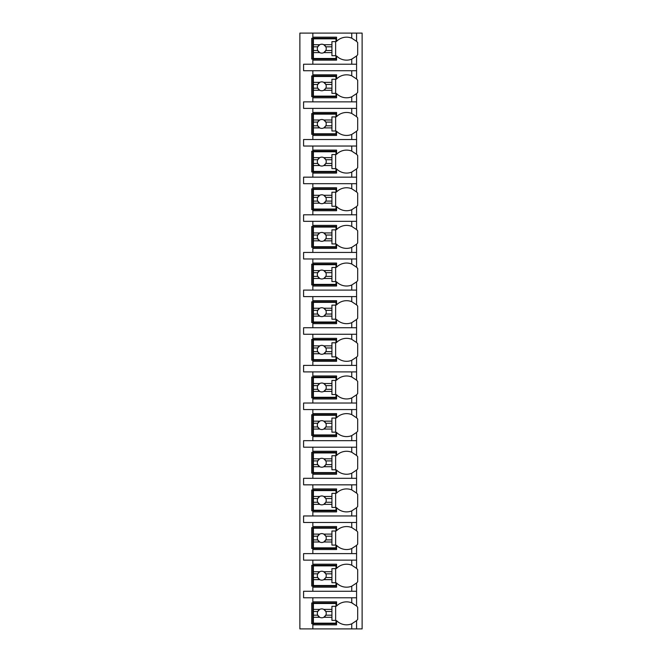 <?xml version="1.0" encoding="UTF-8"?>
<svg xmlns="http://www.w3.org/2000/svg" width="662" height="662" viewBox="0 0 662 662"><rect width="100%" height="100%" fill="white"/><g stroke="black" fill="none" stroke-linecap="round" stroke-linejoin="round"><path stroke-width="0.99" d="M356.421 620.799A14.076 14.076 0 0 0 356.57 620.65L356.57 628.9L362.122 628.9L362.122 33.1L299.878 33.1L299.878 628.9L312.845 628.9L312.845 601.849L336.561 601.849L336.561 606.028A14.076 14.076 0 0 1 351.745 602.842L356.57 606.028A14.076 14.076 0 0 0 356.421 605.879M351.745 70.743L351.745 75.807L356.57 78.993L356.57 70.743L303.585 70.743L303.585 64.222L356.57 64.222L356.57 55.972L351.745 59.158L351.745 64.222M356.421 93.764A14.076 14.076 0 0 0 356.57 93.623L351.745 96.801A14.076 14.076 0 0 1 336.561 93.623L336.561 97.794L312.845 97.794L312.845 96.685L311.736 96.685L311.736 75.931L312.845 75.931L312.845 74.823L336.561 74.823L336.561 78.993A14.076 14.076 0 0 1 351.745 75.807M312.845 97.794L312.845 101.865L303.585 101.865L303.585 108.394L312.845 108.394L312.845 112.466L336.561 112.466L336.561 116.636A14.076 14.076 0 0 1 351.745 113.459L356.57 116.636A14.076 14.076 0 0 0 356.421 116.495M356.421 131.415A14.076 14.076 0 0 0 356.57 131.266L351.745 134.444A14.076 14.076 0 0 1 336.561 131.266L336.561 135.437L312.845 135.437L312.845 134.328L311.736 134.328L311.736 113.574L312.845 113.574L312.845 112.466M312.845 135.437L312.845 139.517L303.585 139.517L303.585 146.037L312.845 146.037L312.845 150.109L336.561 150.109L336.561 154.287A14.076 14.076 0 0 1 351.745 151.101L356.57 154.287A14.076 14.076 0 0 0 356.421 154.138M356.421 169.058A14.076 14.076 0 0 0 356.57 168.909L351.745 172.095A14.076 14.076 0 0 1 336.561 168.909L336.561 173.08L312.845 173.08L312.845 171.971L311.736 171.971L311.736 151.226L312.845 151.226L312.845 150.109M312.845 173.08L312.845 177.159L303.585 177.159L303.585 183.68L312.845 183.68L312.845 187.76L336.561 187.76L336.561 191.93A14.076 14.076 0 0 1 351.745 188.744L356.57 191.93A14.076 14.076 0 0 0 356.421 191.781M356.421 206.701A14.076 14.076 0 0 0 356.57 206.552L351.745 209.738A14.076 14.076 0 0 1 336.561 206.552L336.561 210.731L312.845 210.731L312.845 209.614L311.736 209.614L311.736 188.869L312.845 188.869L312.845 187.76M312.845 210.731L312.845 214.802L303.585 214.802L303.585 221.323L312.845 221.323L312.845 225.403L336.561 225.403L336.561 229.573A14.076 14.076 0 0 1 351.745 226.387L356.57 229.573A14.076 14.076 0 0 0 356.421 229.424M356.421 244.344A14.076 14.076 0 0 0 356.57 244.204L351.745 247.381A14.076 14.076 0 0 1 336.561 244.204L336.561 248.374L312.845 248.374L312.845 247.265L311.736 247.265L311.736 226.512L312.845 226.512L312.845 225.403M312.845 248.374L312.845 252.445L303.585 252.445L303.585 258.974L312.845 258.974L312.845 263.046L336.561 263.046L336.561 267.216A14.076 14.076 0 0 1 351.745 264.039L356.57 267.216A14.076 14.076 0 0 0 356.421 267.076M356.421 281.995A14.076 14.076 0 0 0 356.57 281.847L351.745 285.024A14.076 14.076 0 0 1 336.561 281.847L336.561 286.017L312.845 286.017L312.845 284.908L311.736 284.908L311.736 264.155L312.845 264.155L312.845 263.046M312.845 286.017L312.845 290.097L303.585 290.097L303.585 296.617L312.845 296.617L312.845 300.689L336.561 300.689L336.561 304.868A14.076 14.076 0 0 1 351.745 301.682L356.57 304.868A14.076 14.076 0 0 0 356.421 304.719M356.421 319.638A14.076 14.076 0 0 0 356.57 319.489L351.745 322.675A14.076 14.076 0 0 1 336.561 319.489L336.561 323.66L312.845 323.66L312.845 322.551L311.736 322.551L311.736 301.806L312.845 301.806L312.845 300.689M312.845 323.66L312.845 327.74L303.585 327.74L303.585 334.26L312.845 334.26L312.845 338.34L336.561 338.34L336.561 342.511A14.076 14.076 0 0 1 351.745 339.325L356.57 342.511A14.076 14.076 0 0 0 356.421 342.362M356.421 357.281A14.076 14.076 0 0 0 356.57 357.132L351.745 360.318A14.076 14.076 0 0 1 336.561 357.132L336.561 361.311L312.845 361.311L312.845 360.194L311.736 360.194L311.736 339.449L312.845 339.449L312.845 338.34M312.845 361.311L312.845 365.383L303.585 365.383L303.585 371.903L312.845 371.903L312.845 375.983L336.561 375.983L336.561 380.154A14.076 14.076 0 0 1 351.745 376.976L356.57 380.154A14.076 14.076 0 0 0 356.421 380.005M356.421 394.924A14.076 14.076 0 0 0 356.57 394.784L351.745 397.961A14.076 14.076 0 0 1 336.561 394.784L336.561 398.954L312.845 398.954L312.845 397.845L311.736 397.845L311.736 377.092L312.845 377.092L312.845 375.983M312.845 398.954L312.845 403.026L303.585 403.026L303.585 409.555L312.845 409.555L312.845 413.626L336.561 413.626L336.561 417.796A14.076 14.076 0 0 1 351.745 414.619L356.57 417.796A14.076 14.076 0 0 0 356.421 417.656M356.421 432.576A14.076 14.076 0 0 0 356.57 432.427L351.745 435.613A14.076 14.076 0 0 1 336.561 432.427L336.561 436.597L312.845 436.597L312.845 435.488L311.736 435.488L311.736 414.735L312.845 414.735L312.845 413.626M312.845 436.597L312.845 440.677L303.585 440.677L303.585 447.198L312.845 447.198L312.845 451.269L336.561 451.269L336.561 455.448A14.076 14.076 0 0 1 351.745 452.262L356.57 455.448A14.076 14.076 0 0 0 356.421 455.299M356.421 470.219A14.076 14.076 0 0 0 356.57 470.07L351.745 473.256A14.076 14.076 0 0 1 336.561 470.07L336.561 474.24L312.845 474.24L312.845 473.131L311.736 473.131L311.736 452.386L312.845 452.386L312.845 451.269M312.845 474.24L312.845 478.32L303.585 478.32L303.585 484.841L312.845 484.841L312.845 488.92L336.561 488.92L336.561 493.091A14.076 14.076 0 0 1 351.745 489.905L356.57 493.091A14.076 14.076 0 0 0 356.421 492.942M356.421 507.862A14.076 14.076 0 0 0 356.57 507.713L351.745 510.899A14.076 14.076 0 0 1 336.561 507.713L336.561 511.892L312.845 511.892L312.845 510.774L311.736 510.774L311.736 490.029L312.845 490.029L312.845 488.92M312.845 511.892L312.845 515.963L303.585 515.963L303.585 522.483L312.845 522.483L312.845 526.563L336.561 526.563L336.561 530.734A14.076 14.076 0 0 1 351.745 527.556L356.57 530.734A14.076 14.076 0 0 0 356.421 530.585M356.421 545.505A14.076 14.076 0 0 0 356.57 545.364L351.745 548.541A14.076 14.076 0 0 1 336.561 545.364L336.561 549.534L312.845 549.534L312.845 548.426L311.736 548.426L311.736 527.672L312.845 527.672L312.845 526.563M312.845 549.534L312.845 553.606L303.585 553.606L303.585 560.135L312.845 560.135L312.845 564.206L336.561 564.206L336.561 568.377A14.076 14.076 0 0 1 351.745 565.199L356.57 568.377A14.076 14.076 0 0 0 356.421 568.236M356.421 583.156A14.076 14.076 0 0 0 356.57 583.007L351.745 586.193A14.076 14.076 0 0 1 336.561 583.007L336.561 587.177L312.845 587.177L312.845 586.069L311.736 586.069L311.736 565.315L312.845 565.315L312.845 564.206M312.845 587.177L312.845 591.257L303.585 591.257L303.585 597.778L312.845 597.778L312.845 601.849M336.561 623.712L311.736 623.712L311.736 602.966L336.561 602.966M351.745 59.158A14.076 14.076 0 0 1 336.561 55.972L336.561 60.151L312.845 60.151L312.845 59.034L311.736 59.034L311.736 38.288L312.845 38.288L312.845 37.18L336.561 37.18L336.561 41.35A14.076 14.076 0 0 1 351.745 38.164L356.57 41.35A14.076 14.076 0 0 0 356.421 41.201M356.57 628.9L312.845 628.9M312.845 597.778L356.57 597.778L356.57 606.028A14.076 14.076 0 0 1 357.679 607.286L357.679 619.384A14.076 14.076 0 0 1 356.57 620.65L351.745 623.836L351.745 628.9M356.57 33.1L356.57 41.35A14.076 14.076 0 0 1 357.679 42.616L357.679 54.714A14.076 14.076 0 0 1 356.421 56.121M312.845 560.135L356.57 560.135L356.57 568.377A14.076 14.076 0 0 1 357.679 569.643L357.679 581.741A14.076 14.076 0 0 1 356.57 583.007L356.57 591.257L312.845 591.257M312.845 522.483L356.57 522.483L356.57 530.734A14.076 14.076 0 0 1 357.679 532L357.679 544.098A14.076 14.076 0 0 1 356.57 545.364L356.57 553.606L312.845 553.606M312.845 484.841L356.57 484.841L356.57 493.091A14.076 14.076 0 0 1 357.679 494.357L357.679 506.455A14.076 14.076 0 0 1 356.57 507.713L356.57 515.963L312.845 515.963M312.845 447.198L356.57 447.198L356.57 455.448A14.076 14.076 0 0 1 357.679 456.706L357.679 468.804A14.076 14.076 0 0 1 356.57 470.07L356.57 478.32L312.845 478.32M312.845 409.555L356.57 409.555L356.57 417.796A14.076 14.076 0 0 1 357.679 419.063L357.679 431.161A14.076 14.076 0 0 1 356.57 432.427L356.57 440.677L312.845 440.677M312.845 371.903L356.57 371.903L356.57 380.154A14.076 14.076 0 0 1 357.679 381.42L357.679 393.518A14.076 14.076 0 0 1 356.57 394.784L356.57 403.026L312.845 403.026M312.845 334.26L356.57 334.26L356.57 342.511A14.076 14.076 0 0 1 357.679 343.777L357.679 355.875A14.076 14.076 0 0 1 356.57 357.132L356.57 365.383L312.845 365.383M312.845 296.617L356.57 296.617L356.57 304.868A14.076 14.076 0 0 1 357.679 306.125L357.679 318.223A14.076 14.076 0 0 1 356.57 319.489L356.57 327.74L312.845 327.74M312.845 258.974L356.57 258.974L356.57 267.216A14.076 14.076 0 0 1 357.679 268.482L357.679 280.58A14.076 14.076 0 0 1 356.57 281.847L356.57 290.097L312.845 290.097M312.845 221.323L356.57 221.323L356.57 229.573A14.076 14.076 0 0 1 357.679 230.839L357.679 242.937A14.076 14.076 0 0 1 356.57 244.204L356.57 252.445L312.845 252.445M312.845 183.68L356.57 183.68L356.57 191.93A14.076 14.076 0 0 1 357.679 193.196L357.679 205.294A14.076 14.076 0 0 1 356.57 206.552L356.57 214.802L312.845 214.802M312.845 146.037L356.57 146.037L356.57 154.287A14.076 14.076 0 0 1 357.679 155.545L357.679 167.643A14.076 14.076 0 0 1 356.57 168.909L356.57 177.159L312.845 177.159M312.845 108.394L356.57 108.394L356.57 116.636A14.076 14.076 0 0 1 357.679 117.902L357.679 130A14.076 14.076 0 0 1 356.57 131.266L356.57 139.517L312.845 139.517M356.421 78.844A14.076 14.076 0 0 1 357.679 80.259L357.679 92.357A14.076 14.076 0 0 1 356.57 93.623L356.57 101.865L312.845 101.865M312.845 624.82L336.561 624.82L336.561 620.65A14.076 14.076 0 0 0 351.745 623.836M356.57 70.743L356.57 64.222M356.57 597.778L356.57 591.257M356.57 560.135L356.57 553.606M356.57 522.483L356.57 515.963M356.57 484.841L356.57 478.32M356.57 447.198L356.57 440.677M356.57 409.555L356.57 403.026M356.57 371.903L356.57 365.383M356.57 334.26L356.57 327.74M356.57 296.617L356.57 290.097M356.57 258.974L356.57 252.445M356.57 221.323L356.57 214.802M356.57 183.68L356.57 177.159M356.57 146.037L356.57 139.517M356.57 108.394L356.57 101.865M312.845 33.1L312.845 37.18M312.845 70.743L312.845 74.823M312.845 60.151L312.845 64.222M352.829 603.322A14.076 14.076 0 0 0 351.745 602.842L351.745 597.778M313.399 609.388L313.399 603.521L335.998 603.521L335.998 606.301L331.927 606.301L331.927 609.388L323.817 609.388A4.444 4.444 0 0 0 319.729 609.388L313.399 609.388L313.399 615.188L317.735 615.188L319.729 617.29L313.399 617.29L313.399 623.157L335.998 623.157L335.998 620.377L331.927 620.377L331.927 617.29L323.817 617.29L325.82 615.188L331.927 615.188L331.927 617.29M313.399 611.489L317.735 611.489A4.444 4.444 0 0 1 319.729 609.388L317.735 611.489A4.444 4.444 0 0 0 323.817 617.29A4.444 4.444 0 0 0 325.82 611.489L331.927 611.489L331.927 615.188M331.927 609.388L331.927 611.489M325.82 611.489L323.817 609.388A4.444 4.444 0 0 1 325.82 611.489M335.634 620.377L335.634 606.301M313.399 615.188L313.399 617.29M336.561 59.034L312.845 59.034L312.845 38.288L336.561 38.288M351.745 38.164L351.745 33.1M313.399 44.71L313.399 38.843L335.998 38.843L335.998 41.623L331.927 41.623L331.927 44.71L323.817 44.71A4.444 4.444 0 0 0 319.729 44.71L313.399 44.71L313.399 50.511L317.735 50.511L319.729 52.612L313.399 52.612L313.399 58.479L335.998 58.479L335.998 55.699L331.927 55.699L331.927 52.612L323.817 52.612L325.82 50.511L331.927 50.511L331.927 52.612M313.399 46.812L317.735 46.812A4.444 4.444 0 0 1 319.729 44.71L317.735 46.812A4.444 4.444 0 0 0 323.817 52.612A4.444 4.444 0 0 0 325.82 46.812L331.927 46.812L331.927 50.511M331.927 44.71L331.927 46.812M325.82 46.812L323.817 44.71A4.444 4.444 0 0 1 325.82 46.812M335.634 55.699L335.634 41.623M313.399 50.511L313.399 52.612M336.561 586.069L312.845 586.069L312.845 565.315L336.561 565.315M351.745 565.199L351.745 560.135M351.745 586.193L351.745 591.257M313.399 571.745L313.399 565.878L335.998 565.878L335.998 568.65L331.927 568.65L331.927 571.745L323.817 571.745A4.444 4.444 0 0 0 319.729 571.745L313.399 571.745L313.399 577.545L317.735 577.545L319.729 579.639L313.399 579.639L313.399 585.514L335.998 585.514L335.998 582.734L331.927 582.734L331.927 579.639L323.817 579.639L325.82 577.545L331.927 577.545L331.927 579.639M313.399 573.838L317.735 573.838A4.444 4.444 0 0 1 319.729 571.745L317.735 573.838A4.444 4.444 0 0 0 323.817 579.639A4.444 4.444 0 0 0 325.82 573.838L331.927 573.838L331.927 577.545M331.927 571.745L331.927 573.838M325.82 573.838L323.817 571.745A4.444 4.444 0 0 1 325.82 573.838M335.634 582.734L335.634 568.65M313.399 577.545L313.399 579.639M336.561 548.426L312.845 548.426L312.845 527.672L336.561 527.672M351.745 527.556L351.745 522.483M351.745 548.541L351.745 553.606M313.399 534.102L313.399 528.226L335.998 528.226L335.998 531.007L331.927 531.007L331.927 534.102L323.817 534.102A4.444 4.444 0 0 0 319.729 534.102L313.399 534.102L313.399 539.902L317.735 539.902L319.729 541.996L313.399 541.996L313.399 547.863L335.998 547.863L335.998 545.091L331.927 545.091L331.927 541.996L323.817 541.996L325.82 539.902L331.927 539.902L331.927 541.996M313.399 536.195L317.735 536.195A4.444 4.444 0 0 1 319.729 534.102L317.735 536.195A4.444 4.444 0 0 0 323.817 541.996A4.444 4.444 0 0 0 325.82 536.195L331.927 536.195L331.927 539.902M331.927 534.102L331.927 536.195M325.82 536.195L323.817 534.102A4.444 4.444 0 0 1 325.82 536.195M335.634 545.091L335.634 531.007M313.399 539.902L313.399 541.996M336.561 510.774L312.845 510.774L312.845 490.029L336.561 490.029M351.745 489.905L351.745 484.841M351.745 510.899L351.745 515.963M313.399 496.45L313.399 490.583L335.998 490.583L335.998 493.364L331.927 493.364L331.927 496.45L323.817 496.45A4.444 4.444 0 0 0 319.729 496.45L313.399 496.45L313.399 502.259L317.735 502.259L319.729 504.353L313.399 504.353L313.399 510.22L335.998 510.22L335.998 507.44L331.927 507.44L331.927 504.353L323.817 504.353L325.82 502.259L331.927 502.259L331.927 504.353M313.399 498.552L317.735 498.552A4.444 4.444 0 0 1 319.729 496.45L317.735 498.552A4.444 4.444 0 0 0 323.817 504.353A4.444 4.444 0 0 0 325.82 498.552L331.927 498.552L331.927 502.259M331.927 496.45L331.927 498.552M325.82 498.552L323.817 496.45A4.444 4.444 0 0 1 325.82 498.552M335.634 507.44L335.634 493.364M313.399 502.259L313.399 504.353M336.561 473.131L312.845 473.131L312.845 452.386L336.561 452.386M351.745 452.262L351.745 447.198M351.745 473.256L351.745 478.32M313.399 458.807L313.399 452.94L335.998 452.94L335.998 455.721L331.927 455.721L331.927 458.807L323.817 458.807A4.444 4.444 0 0 0 319.729 458.807L313.399 458.807L313.399 464.608L317.735 464.608L319.729 466.71L313.399 466.71L313.399 472.577L335.998 472.577L335.998 469.797L331.927 469.797L331.927 466.71L323.817 466.71L325.82 464.608L331.927 464.608L331.927 466.71M313.399 460.909L317.735 460.909A4.444 4.444 0 0 1 319.729 458.807L317.735 460.909A4.444 4.444 0 0 0 323.817 466.71A4.444 4.444 0 0 0 325.82 460.909L331.927 460.909L331.927 464.608M331.927 458.807L331.927 460.909M325.82 460.909L323.817 458.807A4.444 4.444 0 0 1 325.82 460.909M335.634 469.797L335.634 455.721M313.399 464.608L313.399 466.71M336.561 435.488L312.845 435.488L312.845 414.735L336.561 414.735M351.745 414.619L351.745 409.555M351.745 435.613L351.745 440.677M313.399 421.164L313.399 415.297L335.998 415.297L335.998 418.07L331.927 418.07L331.927 421.164L323.817 421.164A4.444 4.444 0 0 0 319.729 421.164L313.399 421.164L313.399 426.965L317.735 426.965L319.729 429.059L313.399 429.059L313.399 434.934L335.998 434.934L335.998 432.154L331.927 432.154L331.927 429.059L323.817 429.059L325.82 426.965L331.927 426.965L331.927 429.059M313.399 423.258L317.735 423.258A4.444 4.444 0 0 1 319.729 421.164L317.735 423.258A4.444 4.444 0 0 0 323.817 429.059A4.444 4.444 0 0 0 325.82 423.258L331.927 423.258L331.927 426.965M331.927 421.164L331.927 423.258M325.82 423.258L323.817 421.164A4.444 4.444 0 0 1 325.82 423.258M335.634 432.154L335.634 418.07M313.399 426.965L313.399 429.059M336.561 397.845L312.845 397.845L312.845 377.092L336.561 377.092M351.745 376.976L351.745 371.903M351.745 397.961L351.745 403.026M313.399 383.521L313.399 377.646L335.998 377.646L335.998 380.427L331.927 380.427L331.927 383.521L323.817 383.521A4.444 4.444 0 0 0 319.729 383.521L313.399 383.521L313.399 389.322L317.735 389.322L319.729 391.416L313.399 391.416L313.399 397.283L335.998 397.283L335.998 394.511L331.927 394.511L331.927 391.416L323.817 391.416L325.82 389.322L331.927 389.322L331.927 391.416M313.399 385.615L317.735 385.615A4.444 4.444 0 0 1 319.729 383.521L317.735 385.615A4.444 4.444 0 0 0 323.817 391.416A4.444 4.444 0 0 0 325.82 385.615L331.927 385.615L331.927 389.322M331.927 383.521L331.927 385.615M325.82 385.615L323.817 383.521A4.444 4.444 0 0 1 325.82 385.615M335.634 394.511L335.634 380.427M313.399 389.322L313.399 391.416M336.561 360.194L312.845 360.194L312.845 339.449L336.561 339.449M351.745 339.325L351.745 334.26M351.745 360.318L351.745 365.383M313.399 345.87L313.399 340.003L335.998 340.003L335.998 342.784L331.927 342.784L331.927 345.87L323.817 345.87A4.444 4.444 0 0 0 319.729 345.87L313.399 345.87L313.399 351.679L317.735 351.679L319.729 353.773L313.399 353.773L313.399 359.64L335.998 359.64L335.998 356.859L331.927 356.859L331.927 353.773L323.817 353.773L325.82 351.679L331.927 351.679L331.927 353.773M313.399 347.972L317.735 347.972A4.444 4.444 0 0 1 319.729 345.87L317.735 347.972A4.444 4.444 0 0 0 323.817 353.773A4.444 4.444 0 0 0 325.82 347.972L331.927 347.972L331.927 351.679M331.927 345.87L331.927 347.972M325.82 347.972L323.817 345.87A4.444 4.444 0 0 1 325.82 347.972M335.634 356.859L335.634 342.784M313.399 351.679L313.399 353.773M336.561 322.551L312.845 322.551L312.845 301.806L336.561 301.806M351.745 301.682L351.745 296.617M351.745 322.675L351.745 327.74M313.399 308.227L313.399 302.36L335.998 302.36L335.998 305.141L331.927 305.141L331.927 308.227L323.817 308.227A4.444 4.444 0 0 0 319.729 308.227L313.399 308.227L313.399 314.028L317.735 314.028L319.729 316.13L313.399 316.13L313.399 321.997L335.998 321.997L335.998 319.216L331.927 319.216L331.927 316.13L323.817 316.13L325.82 314.028L331.927 314.028L331.927 316.13M313.399 310.321L317.735 310.321A4.444 4.444 0 0 1 319.729 308.227L317.735 310.321A4.444 4.444 0 0 0 323.817 316.13A4.444 4.444 0 0 0 325.82 310.321L331.927 310.321L331.927 314.028M331.927 308.227L331.927 310.321M325.82 310.321L323.817 308.227A4.444 4.444 0 0 1 325.82 310.321M335.634 319.216L335.634 305.141M313.399 314.028L313.399 316.13M336.561 284.908L312.845 284.908L312.845 264.155L336.561 264.155M351.745 264.039L351.745 258.974M351.745 285.024L351.745 290.097M313.399 270.584L313.399 264.717L335.998 264.717L335.998 267.489L331.927 267.489L331.927 270.584L323.817 270.584A4.444 4.444 0 0 0 319.729 270.584L313.399 270.584L313.399 276.385L317.735 276.385L319.729 278.479L313.399 278.479L313.399 284.354L335.998 284.354L335.998 281.573L331.927 281.573L331.927 278.479L323.817 278.479L325.82 276.385L331.927 276.385L331.927 278.479M313.399 272.678L317.735 272.678A4.444 4.444 0 0 1 319.729 270.584L317.735 272.678A4.444 4.444 0 0 0 323.817 278.479A4.444 4.444 0 0 0 325.82 272.678L331.927 272.678L331.927 276.385M331.927 270.584L331.927 272.678M325.82 272.678L323.817 270.584A4.444 4.444 0 0 1 325.82 272.678M335.634 281.573L335.634 267.489M313.399 276.385L313.399 278.479M336.561 247.265L312.845 247.265L312.845 226.512L336.561 226.512M351.745 226.396A14.076 14.076 0 0 0 351.745 226.387L351.745 221.323M351.745 247.381L351.745 252.445M313.399 232.941L313.399 227.066L335.998 227.066L335.998 229.846L331.927 229.846L331.927 232.941L323.817 232.941A4.444 4.444 0 0 0 319.729 232.941L313.399 232.941L313.399 238.742L317.735 238.742L319.729 240.836L313.399 240.836L313.399 246.703L335.998 246.703L335.998 243.93L331.927 243.93L331.927 240.836L323.817 240.836L325.82 238.742L331.927 238.742L331.927 240.836M313.399 235.035L317.735 235.035A4.444 4.444 0 0 1 319.729 232.941L317.735 235.035A4.444 4.444 0 0 0 323.817 240.836A4.444 4.444 0 0 0 325.82 235.035L331.927 235.035L331.927 238.742M331.927 232.941L331.927 235.035M325.82 235.035L323.817 232.941A4.444 4.444 0 0 1 325.82 235.035M335.634 243.93L335.634 229.846M313.399 238.742L313.399 240.836M336.561 209.614L312.845 209.614L312.845 188.869L336.561 188.869M351.745 188.744L351.745 183.68M351.745 209.738L351.745 214.802M313.399 195.29L313.399 189.423L335.998 189.423L335.998 192.203L331.927 192.203L331.927 195.29L323.817 195.29A4.444 4.444 0 0 0 319.729 195.29L313.399 195.29L313.399 201.091L317.735 201.091L319.729 203.193L313.399 203.193L313.399 209.06L335.998 209.06L335.998 206.279L331.927 206.279L331.927 203.193L323.817 203.193L325.82 201.091L331.927 201.091L331.927 203.193M313.399 197.392L317.735 197.392A4.444 4.444 0 0 1 319.729 195.29L317.735 197.392A4.444 4.444 0 0 0 323.817 203.193A4.444 4.444 0 0 0 325.82 197.392L331.927 197.392L331.927 201.091M331.927 195.29L331.927 197.392M325.82 197.392L323.817 195.29A4.444 4.444 0 0 1 325.82 197.392M335.634 206.279L335.634 192.203M313.399 201.091L313.399 203.193M336.561 171.971L312.845 171.971L312.845 151.226L336.561 151.226M351.745 151.101L351.745 146.037M351.745 172.095L351.745 177.159M313.399 157.647L313.399 151.78L335.998 151.78L335.998 154.56L331.927 154.56L331.927 157.647L323.817 157.647A4.444 4.444 0 0 0 319.729 157.647L313.399 157.647L313.399 163.448L317.735 163.448L319.729 165.55L313.399 165.55L313.399 171.417L335.998 171.417L335.998 168.636L331.927 168.636L331.927 165.55L323.817 165.55L325.82 163.448L331.927 163.448L331.927 165.55M313.399 159.741L317.735 159.741A4.444 4.444 0 0 1 319.729 157.647L317.735 159.741A4.444 4.444 0 0 0 323.817 165.55A4.444 4.444 0 0 0 325.82 159.741L331.927 159.741L331.927 163.448M331.927 157.647L331.927 159.741M325.82 159.741L323.817 157.647A4.444 4.444 0 0 1 325.82 159.741M335.634 168.636L335.634 154.56M313.399 163.448L313.399 165.55M336.561 134.328L312.845 134.328L312.845 113.574L336.561 113.574M351.745 113.459L351.745 108.394M351.745 134.444L351.745 139.517M313.399 120.004L313.399 114.137L335.998 114.137L335.998 116.909L331.927 116.909L331.927 120.004L323.817 120.004A4.444 4.444 0 0 0 319.729 120.004L313.399 120.004L313.399 125.805L317.735 125.805L319.729 127.898L313.399 127.898L313.399 133.774L335.998 133.774L335.998 130.993L331.927 130.993L331.927 127.898L323.817 127.898L325.82 125.805L331.927 125.805L331.927 127.898M313.399 122.098L317.735 122.098A4.444 4.444 0 0 1 319.729 120.004L317.735 122.098A4.444 4.444 0 0 0 323.817 127.898A4.444 4.444 0 0 0 325.82 122.098L331.927 122.098L331.927 125.805M331.927 120.004L331.927 122.098M325.82 122.098L323.817 120.004A4.444 4.444 0 0 1 325.82 122.098M335.634 130.993L335.634 116.909M313.399 125.805L313.399 127.898M336.561 96.685L312.845 96.685L312.845 75.931L336.561 75.931M351.745 96.801L351.745 101.865M313.399 82.361L313.399 76.486L335.998 76.486L335.998 79.266L331.927 79.266L331.927 82.361L323.817 82.361A4.444 4.444 0 0 0 319.729 82.361L313.399 82.361L313.399 88.162L317.735 88.162L319.729 90.255L313.399 90.255L313.399 96.122L335.998 96.122L335.998 93.35L331.927 93.35L331.927 90.255L323.817 90.255L325.82 88.162L331.927 88.162L331.927 90.255M313.399 84.455L317.735 84.455A4.444 4.444 0 0 1 319.729 82.361L317.735 84.455A4.444 4.444 0 0 0 323.817 90.255A4.444 4.444 0 0 0 325.82 84.455L331.927 84.455L331.927 88.162M331.927 82.361L331.927 84.455M325.82 84.455L323.817 82.361A4.444 4.444 0 0 1 325.82 84.455M335.634 93.35L335.634 79.266M313.399 88.162L313.399 90.255"/></g></svg>
